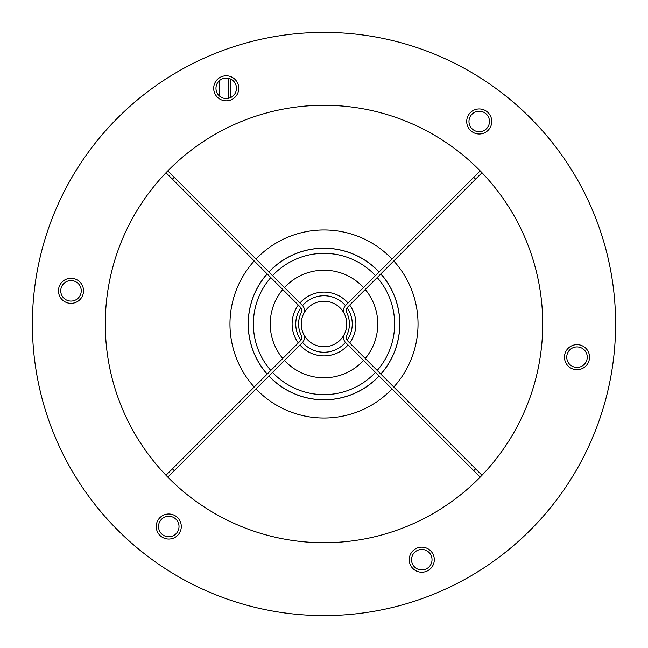 <?xml version="1.0" encoding="UTF-8"?>
<svg xmlns="http://www.w3.org/2000/svg" width="648" height="648" viewBox="0 0 648 648"><rect width="100%" height="100%" fill="white"/><g stroke="black" fill="none" stroke-linecap="round" stroke-linejoin="round"><path stroke-width="0.97" d="M346.785 324C346.259 330.043 346.259 330.043 346.785 324C346.259 317.957 346.259 317.957 346.785 324M349.677 305.078A31.898 31.898 0 0 1 349.685 342.93A31.898 31.898 0 0 0 349.677 305.078A31.914 31.914 0 0 1 349.677 342.922M348.033 344.995A31.914 31.914 0 0 1 299.967 344.995A31.898 31.898 0 0 0 348.025 344.979A31.898 31.898 0 0 1 299.975 344.979M298.315 342.93A31.914 31.914 0 0 1 298.315 305.07A31.898 31.898 0 0 0 298.323 342.922A31.898 31.898 0 0 1 298.323 305.078M299.967 303.005A31.914 31.914 0 0 1 348.033 303.005A31.898 31.898 0 0 0 299.975 303.021A31.898 31.898 0 0 1 348.025 303.021M365.245 289.51A53.768 53.768 0 0 1 365.245 358.49M363.512 360.466A53.768 53.768 0 0 1 284.488 360.466M282.755 358.49A53.768 53.768 0 0 1 282.755 289.51M284.488 287.534A53.768 53.768 0 0 1 363.512 287.534M228.315 78.27L228.315 98.342M319.318 346.299L328.682 346.299M324 301.215A22.785 22.785 0 0 0 304.268 335.389A22.785 22.785 0 0 0 343.732 335.389A22.785 22.785 0 0 0 324 301.215M475.583 468.828L473.729 470.683L480.168 477.13L482.023 475.268L347.514 340.759A4.56 4.56 0 0 1 346.672 335.478A25.41 25.41 0 0 0 346.672 312.522A4.56 4.56 0 0 1 347.514 307.241L482.023 172.733L480.168 170.869L473.729 177.317L475.583 179.172M473.729 470.683L345.659 342.614A7.185 7.185 0 0 1 344.323 334.287A22.785 22.785 0 0 0 344.323 313.713A7.185 7.185 0 0 1 345.659 305.386L473.729 177.317M172.417 179.172L174.272 177.317L167.832 170.869L165.977 172.733L300.486 307.241A4.56 4.56 0 0 1 301.328 312.522A25.41 25.41 0 0 0 301.328 335.478A4.56 4.56 0 0 1 300.486 340.759L165.977 475.268L167.832 477.13L174.272 470.683L172.417 468.828M480.168 477.13A218.716 218.716 0 0 1 167.832 477.13L165.977 475.268M174.272 177.317L302.341 305.386A7.185 7.185 0 0 1 303.677 313.713A22.785 22.785 0 0 0 303.677 334.287A7.185 7.185 0 0 1 302.341 342.614L174.272 470.683M320.517 301.482L327.483 301.482M320.517 346.518L327.483 346.518M380.822 374.066A75.727 75.727 0 0 0 380.822 273.934M379.048 271.99A75.727 75.727 0 0 0 268.952 271.99M267.179 273.934A75.727 75.727 0 0 0 267.179 374.066M268.952 376.01A75.727 75.727 0 0 0 379.048 376.01M268.904 271.941A75.8 75.8 0 0 1 379.096 271.941M380.87 273.885A75.8 75.8 0 0 1 380.87 374.115M379.096 376.059A75.8 75.8 0 0 1 268.904 376.059M267.13 374.115A75.8 75.8 0 0 1 267.13 273.885M489.394 122.812A10.255 10.255 0 0 1 477.9 131.641A10.255 10.255 0 0 1 469.063 120.147A10.255 10.255 0 0 1 480.565 111.31A10.255 10.255 0 0 1 489.394 122.812M236.39 89.635A10.255 10.255 0 0 1 224.897 98.472A10.255 10.255 0 0 1 216.059 86.97A10.255 10.255 0 0 1 227.561 78.141A10.255 10.255 0 0 1 236.39 89.635M81.162 292.159A10.255 10.255 0 0 1 69.66 300.996A10.255 10.255 0 0 1 60.831 289.494A10.255 10.255 0 0 1 72.325 280.665A10.255 10.255 0 0 1 81.162 292.159M178.937 527.853A10.255 10.255 0 0 1 167.435 536.69A10.255 10.255 0 0 1 158.606 525.188A10.255 10.255 0 0 1 170.1 516.359A10.255 10.255 0 0 1 178.937 527.853M431.941 561.03A10.255 10.255 0 0 1 420.439 569.859A10.255 10.255 0 0 1 411.61 558.365A10.255 10.255 0 0 1 423.104 549.528A10.255 10.255 0 0 1 431.941 561.03M587.169 358.506A10.255 10.255 0 0 1 575.675 367.335A10.255 10.255 0 0 1 566.838 355.841A10.255 10.255 0 0 1 578.34 347.004A10.255 10.255 0 0 1 587.169 358.506M270.799 277.555A70.624 70.624 0 0 0 270.799 370.445M272.557 372.398A70.624 70.624 0 0 0 375.443 372.398M377.201 370.445A70.624 70.624 0 0 0 377.201 277.555M375.443 275.603A70.624 70.624 0 0 0 272.557 275.603M588.578 352.374A12.531 12.531 0 0 1 581.807 368.744A12.531 12.531 0 0 1 565.429 361.973A12.531 12.531 0 0 1 572.2 345.603A12.531 12.531 0 0 1 588.578 352.374M433.35 554.89A12.531 12.531 0 0 1 426.57 571.269A12.531 12.531 0 0 1 410.2 564.497A12.531 12.531 0 0 1 416.972 548.119A12.531 12.531 0 0 1 433.35 554.89M180.338 521.721A12.531 12.531 0 0 1 173.567 538.091A12.531 12.531 0 0 1 157.197 531.32A12.531 12.531 0 0 1 163.968 514.949A12.531 12.531 0 0 1 180.338 521.721M82.571 286.027A12.531 12.531 0 0 1 75.8 302.397A12.531 12.531 0 0 1 59.422 295.626A12.531 12.531 0 0 1 66.193 279.256A12.531 12.531 0 0 1 82.571 286.027M237.8 83.503A12.531 12.531 0 0 1 231.028 99.881A12.531 12.531 0 0 1 214.65 93.11A12.531 12.531 0 0 1 221.43 76.731A12.531 12.531 0 0 1 237.8 83.503M490.803 116.681A12.531 12.531 0 0 1 484.032 133.051A12.531 12.531 0 0 1 467.662 126.279A12.531 12.531 0 0 1 474.433 109.909A12.531 12.531 0 0 1 490.803 116.681M166.001 475.243A218.716 218.716 0 0 1 166.001 172.757M167.832 170.869A218.716 218.716 0 0 1 480.168 170.869M481.999 172.757A218.716 218.716 0 0 1 481.999 475.243M54.635 435.74A291.624 291.624 0 0 1 361.908 34.854A291.624 291.624 0 0 1 555.449 501.406A291.624 291.624 0 0 1 54.635 435.74M319.415 346.316L320.193 346.461M327.807 346.461L328.585 346.316M219.202 80.838L219.202 95.766M230.583 97.581L230.583 79.024M347.093 307.727A28.253 28.253 0 0 1 347.093 340.273M345.441 342.395A28.253 28.253 0 0 1 302.559 342.395M300.907 340.273A28.253 28.253 0 0 1 300.907 307.727M302.559 305.605A28.253 28.253 0 0 1 345.441 305.605M391.991 259.054A94.025 94.025 0 0 0 256.009 259.054M254.219 260.974A94.025 94.025 0 0 0 254.219 387.026M256.009 388.946A94.025 94.025 0 0 0 391.991 388.946M393.781 387.026A94.025 94.025 0 0 0 393.781 260.974"/></g></svg>
